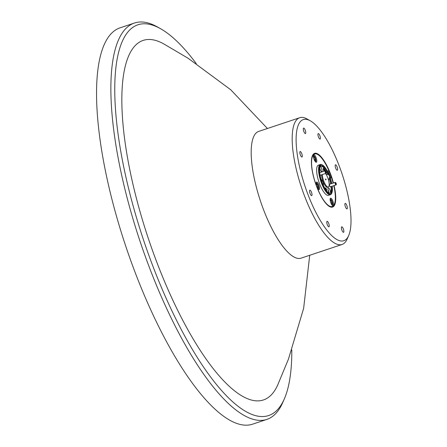 <?xml version="1.0" encoding="UTF-8"?>
<svg xmlns="http://www.w3.org/2000/svg" width="447" height="447" viewBox="0 0 447 447"><rect width="100%" height="100%" fill="white"/><g stroke="black" fill="none" stroke-linecap="round" stroke-linejoin="round"><path stroke-width="0.67" d="M309.726 255.271L303.647 308.29L288.466 359.081L277.587 385.269A189.534 57.937 -108.5 0 1 158.009 265.328A189.534 57.937 -108.5 0 1 163.658 43.845L188.086 58.25L230.725 89.752L267.423 128.496M348.671 235.58L347.151 239.05A66.821 20.428 -108.5 0 1 342.05 244.481L301.054 258.165A66.821 20.428 -108.5 0 1 263.909 210.649A66.821 20.428 -108.5 0 1 258.757 131.39L299.753 117.712A66.821 20.428 -108.5 0 1 307.089 118.991L310.386 120.858A63.854 19.517 71.5 0 0 308.296 195.367A63.854 19.517 71.5 0 0 348.671 235.58A63.854 19.517 71.5 0 0 338.871 165.038A63.854 19.517 71.5 0 0 310.386 120.858M342.05 244.481A66.821 20.428 -108.5 0 1 304.904 196.971A66.821 20.428 -108.5 0 1 299.753 117.712M333.445 182.979A28.317 8.655 71.5 0 0 330.361 173.475A28.317 8.655 71.5 0 0 314.621 153.338A28.317 8.655 71.5 0 0 316.806 186.93A28.317 8.655 71.5 0 0 332.546 207.067A28.317 8.655 71.5 0 0 334.088 185.561M346.794 205.447A2.883 0.883 71.5 0 0 345.19 203.396A2.883 0.883 71.5 0 0 345.414 206.816A2.883 0.883 71.5 0 0 347.017 208.866A2.883 0.883 71.5 0 0 346.794 205.447M343.324 228.881A2.883 0.883 71.5 0 0 341.72 226.83A2.883 0.883 71.5 0 0 341.944 230.255A2.883 0.883 71.5 0 0 343.547 232.306A2.883 0.883 71.5 0 0 343.324 228.881M328.696 223.399A2.883 0.883 71.5 0 0 327.092 221.349A2.883 0.883 71.5 0 0 327.316 224.774A2.883 0.883 71.5 0 0 328.919 226.825A2.883 0.883 71.5 0 0 328.696 223.399M311.475 192.216A2.883 0.883 71.5 0 0 309.872 190.165A2.883 0.883 71.5 0 0 310.095 193.585A2.883 0.883 71.5 0 0 311.699 195.635A2.883 0.883 71.5 0 0 311.475 192.216M301.753 153.589A2.883 0.883 71.5 0 0 300.149 151.539A2.883 0.883 71.5 0 0 300.373 154.958A2.883 0.883 71.5 0 0 301.976 157.009A2.883 0.883 71.5 0 0 301.753 153.589M305.223 130.15A2.883 0.883 71.5 0 0 303.619 128.099A2.883 0.883 71.5 0 0 303.843 131.524A2.883 0.883 71.5 0 0 305.446 133.575A2.883 0.883 71.5 0 0 305.223 130.15M319.851 135.631A2.883 0.883 71.5 0 0 318.247 133.58A2.883 0.883 71.5 0 0 318.471 137A2.883 0.883 71.5 0 0 320.074 139.056A2.883 0.883 71.5 0 0 319.851 135.631M337.072 166.82A2.883 0.883 71.5 0 0 335.468 164.77A2.883 0.883 71.5 0 0 335.691 168.189A2.883 0.883 71.5 0 0 337.295 170.24A2.883 0.883 71.5 0 0 337.072 166.82M196.239 63.563A205.983 62.966 71.5 0 0 160.808 28.865A205.983 62.966 71.5 0 0 154.07 269.239A205.983 62.966 71.5 0 0 284.303 398.959A205.983 62.966 71.5 0 0 291.802 349.94M284.303 398.959L282.789 402.429A208.95 63.876 -108.5 0 1 266.837 419.415A208.95 63.876 -108.5 0 1 150.678 270.837A208.95 63.876 -108.5 0 1 134.558 22.998A208.95 63.876 -108.5 0 1 157.512 26.999L160.808 28.865M320.348 164.507L318.432 165.15A15.908 4.861 71.5 0 0 319.661 184.019A15.908 4.861 71.5 0 0 328.506 195.333L330.422 194.691A15.908 4.861 -108.5 0 1 321.577 183.382A15.908 4.861 -108.5 0 1 320.348 164.507A15.908 4.861 -108.5 0 1 322.097 164.814L322.566 165.083A15.489 4.733 71.5 0 0 322.058 183.153A15.489 4.733 71.5 0 0 331.853 192.903A15.489 4.733 71.5 0 0 332.199 186.192M313.464 154.075A28.105 8.594 -108.5 0 1 314.191 153.707A28.105 8.594 -108.5 0 1 317.275 154.243L317.744 154.511A27.686 8.465 71.5 0 0 316.839 186.818A27.686 8.465 71.5 0 0 334.345 204.251A27.686 8.465 71.5 0 0 333.78 185.661M316.878 186.779A3.989 1.218 71.5 0 0 319.097 189.617A3.989 1.218 71.5 0 0 318.784 184.885A3.989 1.218 71.5 0 0 316.571 182.052A3.989 1.218 71.5 0 0 316.878 186.779M330.903 202.932A3.989 1.218 71.5 0 0 333.121 205.765A3.989 1.218 71.5 0 0 332.814 201.038A3.989 1.218 71.5 0 0 330.596 198.2A3.989 1.218 71.5 0 0 330.903 202.932M330.406 178.414A3.989 1.218 71.5 0 0 330.059 173.699A3.989 1.218 71.5 0 0 327.841 170.866A3.989 1.218 71.5 0 0 327.483 171.352M314.124 159.445A3.989 1.218 71.5 0 0 316.342 162.278A3.989 1.218 71.5 0 0 316.035 157.551A3.989 1.218 71.5 0 0 313.816 154.712A3.989 1.218 71.5 0 0 314.124 159.445M321.589 174.799A7.957 2.431 71.5 0 0 323.097 181.616A7.957 2.431 71.5 0 0 327.517 187.276L328.288 187.019A7.957 2.431 71.5 0 0 327.673 177.582A7.957 2.431 71.5 0 0 325.539 173.481M322.354 174.548A7.957 2.431 71.5 0 0 323.863 181.365A7.957 2.431 71.5 0 0 328.288 187.019M333.144 183.08A27.686 8.465 71.5 0 0 330.093 173.665A27.686 8.465 71.5 0 0 317.744 154.511M331.758 183.544A15.489 4.733 71.5 0 0 329.473 175.794A15.489 4.733 71.5 0 0 322.566 165.083M329.802 184.192A1.486 0.453 71.5 0 0 329.445 184.231A1.486 0.453 71.5 0 0 329.674 185.868A1.486 0.453 71.5 0 0 330.333 186.896A1.486 0.453 71.5 0 0 330.64 186.712M320.08 175.14A1.486 0.453 71.5 0 0 320.281 175.319A1.486 0.453 71.5 0 0 320.588 175.135M324.287 171.106A1.369 0.419 71.5 0 0 324.047 169.709A1.369 0.419 71.5 0 0 323.293 168.731M324.74 170.955A1.699 0.52 71.5 0 0 324.421 169.53A1.699 0.52 71.5 0 0 323.349 168.463A1.699 0.52 71.5 0 0 323.606 170.335A1.699 0.52 71.5 0 0 324.047 171.184M326.276 190.467A1.369 0.419 71.5 0 0 326.019 189.299A1.369 0.419 71.5 0 0 325.265 188.327M326.668 190.964A1.699 0.52 71.5 0 0 326.394 189.12A1.699 0.52 71.5 0 0 325.321 188.053A1.699 0.52 71.5 0 0 325.332 189.075M319.711 168.396A2.973 0.905 71.5 0 0 320.041 169.413A2.973 0.905 71.5 0 0 321.689 171.525A2.973 0.905 71.5 0 0 321.46 168.005A2.973 0.905 71.5 0 0 320.326 166.088L321.091 165.831A2.973 0.905 71.5 0 0 320.577 165.636A2.973 0.905 71.5 0 0 320.242 166.675A14.427 4.409 71.5 0 0 321.711 181.236A2.973 0.905 71.5 0 0 322.198 183.013A2.973 0.905 71.5 0 0 322.974 184.51A14.427 4.409 71.5 0 0 330.333 193.154A14.427 4.409 71.5 0 0 330.445 193.115A2.973 0.905 71.5 0 0 330.959 193.311A2.973 0.905 71.5 0 0 331.294 192.271A14.427 4.409 71.5 0 0 331.825 186.315M320.41 170.251A2.973 0.905 71.5 0 0 319.929 168.513A2.973 0.905 71.5 0 0 319.761 168.111M331.423 183.656A14.427 4.409 71.5 0 0 329.825 177.71A2.973 0.905 71.5 0 0 329.333 175.934A2.973 0.905 71.5 0 0 328.562 174.436A14.427 4.409 71.5 0 0 321.203 165.792A14.427 4.409 71.5 0 0 321.091 165.831M329.825 177.71L329.059 177.967A2.973 0.905 71.5 0 1 328.796 179.711A2.973 0.905 71.5 0 1 328.349 179.571M331.294 192.271L330.529 192.528A2.973 0.905 71.5 0 0 329.964 190.042A2.973 0.905 71.5 0 0 328.31 187.93A2.973 0.905 71.5 0 0 328.539 191.456A2.973 0.905 71.5 0 0 329.495 193.182M328.914 192.288A2.973 0.905 71.5 0 0 328.433 190.556A2.973 0.905 71.5 0 0 328.059 189.718M323.282 185.203A2.973 0.905 71.5 0 0 322.857 181.856A2.973 0.905 71.5 0 0 321.225 179.739M325.427 171.028A1.062 0.324 71.5 0 0 325.584 172.291A1.062 0.324 71.5 0 0 326.209 172.955A1.062 0.324 71.5 0 0 326.237 172.911A1.062 0.324 71.5 0 0 326.126 171.888A1.062 0.324 71.5 0 0 325.6 171.005A1.062 0.324 71.5 0 0 325.427 171.028M326.126 173.145A1.324 0.408 -108.5 0 1 326.098 173.224A1.324 0.408 -108.5 0 1 326.064 173.28A1.324 0.408 -108.5 0 1 325.997 173.33A1.324 0.408 -108.5 0 1 325.237 172.324A1.324 0.408 -108.5 0 1 325.092 170.866A1.324 0.408 -108.5 0 1 325.159 170.815A1.324 0.408 -108.5 0 1 325.304 170.838L325.6 171.005M335.479 182.6A1.062 0.324 71.5 0 0 335.636 183.868A1.062 0.324 71.5 0 0 336.261 184.533A1.062 0.324 71.5 0 0 336.289 184.488A1.062 0.324 71.5 0 0 336.178 183.466A1.062 0.324 71.5 0 0 335.652 182.583A1.062 0.324 71.5 0 0 335.479 182.6M336.178 184.723A1.324 0.408 -108.5 0 1 336.155 184.795A1.324 0.408 -108.5 0 1 336.116 184.857A1.324 0.408 -108.5 0 1 336.049 184.907A1.324 0.408 -108.5 0 1 335.289 183.901A1.324 0.408 -108.5 0 1 335.144 182.437A1.324 0.408 -108.5 0 1 335.211 182.387A1.324 0.408 -108.5 0 1 335.356 182.415L335.652 182.583M316.269 184.689L317.124 184.404A2.296 0.704 71.5 0 0 316.638 183.913A2.296 0.704 71.5 0 0 316.28 183.996A2.296 0.704 71.5 0 0 316.241 184.075A2.296 0.704 71.5 0 0 316.191 184.225M316.901 186.835L317.99 186.472L317.124 184.404L316.28 183.996M318.359 189.316A3.492 1.067 71.5 0 0 318.515 189.092A3.492 1.067 71.5 0 0 318.152 185.723A3.492 1.067 71.5 0 0 316.42 182.817A3.492 1.067 71.5 0 0 316.37 182.789A3.492 1.067 71.5 0 0 316.163 182.734M313.515 157.355L314.375 157.07A2.296 0.704 71.5 0 0 313.883 156.573A2.296 0.704 71.5 0 0 313.526 156.657A2.296 0.704 71.5 0 0 313.487 156.735A2.296 0.704 71.5 0 0 313.436 156.886M314.146 159.501L315.236 159.138L314.375 157.07L313.526 156.657M315.604 161.976A3.492 1.067 71.5 0 0 315.761 161.758A3.492 1.067 71.5 0 0 315.403 158.389A3.492 1.067 71.5 0 0 313.665 155.478A3.492 1.067 71.5 0 0 313.621 155.455A3.492 1.067 71.5 0 0 313.408 155.394M329.914 176.978A3.492 1.067 71.5 0 0 327.696 171.631A3.492 1.067 71.5 0 0 327.645 171.603A3.492 1.067 71.5 0 0 327.606 171.587M330.299 200.843L331.154 200.558A2.296 0.704 71.5 0 0 330.663 200.066A2.296 0.704 71.5 0 0 330.311 200.15A2.296 0.704 71.5 0 0 330.266 200.222A2.296 0.704 71.5 0 0 330.221 200.379M330.925 202.988L332.015 202.625L331.154 200.558L330.311 200.15M332.389 205.464A3.492 1.067 71.5 0 0 332.54 205.246A3.492 1.067 71.5 0 0 332.182 201.876A3.492 1.067 71.5 0 0 330.445 198.965A3.492 1.067 71.5 0 0 330.4 198.943A3.492 1.067 71.5 0 0 330.188 198.881M134.558 22.998L120.232 27.781A208.95 63.876 71.5 0 0 136.352 275.615A208.95 63.876 71.5 0 0 252.51 424.197L266.837 419.415M331.182 203.871L332.032 204.285L332.015 202.625A2.296 0.704 71.5 0 0 331.154 200.558M331.512 204.257A2.296 0.704 71.5 0 0 331.646 204.352A2.296 0.704 71.5 0 0 332.032 204.285A2.296 0.704 71.5 0 0 332.015 202.625M329.238 175.196A2.296 0.704 71.5 0 0 328.4 173.218L328.4 173.218A2.296 0.704 71.5 0 0 328.377 173.19M314.403 160.384L315.247 160.797L315.236 159.138A2.296 0.704 71.5 0 0 314.375 157.07M314.733 160.769A2.296 0.704 71.5 0 0 314.861 160.859A2.296 0.704 71.5 0 0 315.247 160.797A2.296 0.704 71.5 0 0 315.236 159.138M317.158 187.723L318.001 188.131L317.99 186.472A2.296 0.704 71.5 0 0 317.124 184.404M317.487 188.103A2.296 0.704 71.5 0 0 317.616 188.198A2.296 0.704 71.5 0 0 318.001 188.131A2.296 0.704 71.5 0 0 317.99 186.472M325.645 179.778L326.07 179.633L325.813 178.968L325.466 179.314L325.723 179.979L326.07 179.633M328.562 174.436L327.796 174.693A2.973 0.905 71.5 0 0 326.919 174.079A2.973 0.905 71.5 0 0 326.589 175.185M331.853 192.903L331.635 193.4A15.908 4.861 -108.5 0 1 330.422 194.691M334.345 204.251L334.127 204.748A28.105 8.594 -108.5 0 1 331.981 207.034A28.105 8.594 -108.5 0 1 331.182 207.168M330.529 192.528A14.427 4.409 71.5 0 0 331.059 186.572M330.657 183.907A14.427 4.409 71.5 0 0 329.059 177.967M327.796 174.693A14.427 4.409 71.5 0 0 320.549 166.016M313.682 153.874L314.191 153.707M325.997 173.33L320.253 175.246M336.049 184.907L330.305 186.824M335.211 182.387L329.461 184.309M336.289 184.488L336.155 184.795M325.159 170.815L319.706 172.631M326.237 172.911L326.098 173.224M331.478 207.201L331.981 207.034"/></g></svg>
